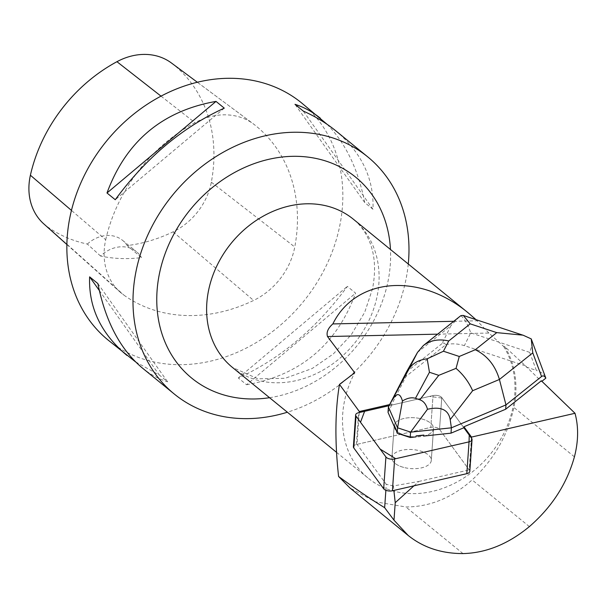 <?xml version="1.0" encoding="UTF-8"?>
<svg xmlns="http://www.w3.org/2000/svg" width="608" height="608" viewBox="0 0 608 608"><rect width="100%" height="100%" fill="white"/><g stroke="black" fill="none" stroke-linecap="round" stroke-linejoin="round"><path stroke-width="0.46" stroke-dasharray="3.04 2.28" d="M404.966 467.727A19.722 9.538 4 0 0 431.277 460.469A19.722 9.538 4 0 0 412.27 449.57A19.722 9.538 4 0 0 391.924 457.695A19.722 9.538 4 0 0 404.966 467.727M353.392 446.781A6.072 2.941 -176 0 1 356.387 444.501L430.783 427.401A6.072 2.941 -176 0 1 439.531 429.392L469.437 470.25A6.072 2.941 -176 0 1 469.809 471.39M433.033 395.588L389.067 405.696L429.567 396.386L442.16 398.111L463.866 427.758L441.773 397.579A6.072 2.941 4 0 0 433.033 395.588L430.783 427.401L433.025 395.588L391.765 405.072L391.841 404.069L406.152 376.314L445.922 344.599L444.053 343.034L442.046 343.596L450.878 325.774L417.521 352.374M407.208 435.913A19.722 9.538 4 0 0 433.519 428.655A19.722 9.538 4 0 0 414.512 417.749A19.722 9.538 4 0 0 394.166 425.881A19.722 9.538 4 0 0 407.208 435.913M463.866 427.758L441.773 397.579A6.072 2.941 4 0 0 433.025 395.588M439.531 429.392L441.773 397.579L439.531 429.377L469.186 469.885L471.428 438.087M389.644 404.571L391.841 404.069M359.26 412.543L357.018 444.342L430.783 427.386A6.072 2.941 4 0 1 439.531 429.377M391.902 458.06A19.737 9.546 -176 0 1 391.909 457.68A19.737 9.546 -176 0 1 407.603 449.487A19.737 9.546 -176 0 1 429.4 455.924A19.737 9.546 -176 0 1 431.292 460.454A19.737 9.546 -176 0 1 411.32 468.616A19.737 9.546 -176 0 1 391.902 458.06M423.776 436.065A19.737 9.546 4 0 0 433.534 428.655A19.737 9.546 4 0 0 414.512 417.749A19.737 9.546 4 0 0 394.151 425.881A19.737 9.546 4 0 0 394.144 426.261M395.884 430.236A19.737 9.546 4 0 0 416.016 436.894M437.631 334.157L488.87 333.047L503.675 346.499L504.769 346.628L525.54 365.879L464.375 345.64C457.968 343.664 451.82 343.315 445.922 344.599M525.54 365.879L541.561 381.558L541.34 380.783M504.769 346.628A96.406 80.02 -50.8 0 1 513.912 407.482C507.695 435.579 493.772 459.724 472.135 479.917C451.767 497.937 429.666 506.95 405.825 506.958L375.166 501.775L349.972 487.958M385.875 490.284L386.293 484.333L357.018 444.342M413.957 485.815L418.775 481.468L393.399 485.944L393.885 490.428M418.775 481.468L469.186 469.885M393.399 485.944L386.293 484.333M105.716 239.75A153.026 127.011 -50.8 0 1 194.948 122.672A65.033 53.983 -50.8 0 1 253.574 124.047A65.033 53.983 -50.8 0 1 254.41 124.686A153.026 127.011 -50.8 0 1 294.774 247A65.033 53.983 -50.8 0 1 253.604 300.443A153.026 127.011 -50.8 0 1 124.017 295.207A65.033 53.983 -50.8 0 1 120.11 292.091A65.033 53.983 -50.8 0 1 105.716 239.75L71.455 210.406M171.41 62.974A60.42 50.152 -50.8 0 1 172.186 63.566A148.413 123.188 -50.8 0 1 211.333 182.195A60.42 50.152 -50.8 0 1 173.082 231.846A148.413 123.188 -50.8 0 1 127.186 245.571L141.489 257.594A149.218 123.857 129.2 0 1 100.533 256.029A30.605 25.399 -50.8 0 1 136.488 251.697A30.605 25.399 -50.8 0 1 141.489 257.594M100.533 256.029L87.347 244.051A148.413 123.188 -50.8 0 1 47.401 226.761A60.42 50.152 -50.8 0 1 43.768 223.866M87.347 244.051A30.605 25.399 -50.8 0 1 122.603 240.373A30.605 25.399 -50.8 0 1 127.186 245.571M301.576 102.912A153.026 127.011 -50.8 0 1 303.27 301.773A153.026 127.011 -50.8 0 1 108.118 340.07M408.272 264.001A153.026 127.011 -50.8 0 1 405.764 280.432A153.026 127.011 -50.8 0 1 287.364 412.224M246.59 384.742C300.322 375.204 336.665 344.675 355.612 293.147L347.35 286.406C316.593 328.305 280.25 358.834 238.321 377.994L246.59 384.742L355.612 293.147M327.096 124.306C345.595 143.1 358.135 169.184 364.716 202.54L372.978 209.289C374.118 178.744 361.676 152.547 335.654 130.712M142.204 367.87C150.13 374.315 158.604 378.966 167.61 381.809L159.342 375.068L135.508 361.836M97.888 283.594L167.61 381.809M99.332 290.525L159.342 375.068M224.284 108.14L115.262 199.728M372.978 209.289L303.263 111.074M364.716 202.54L294.994 104.325M238.321 377.994L347.35 286.406M503.675 346.499A95.638 79.382 -50.8 0 1 481.354 464.026A95.638 79.382 -50.8 0 1 368.288 478.238A95.638 79.382 -50.8 0 1 344.508 400.999A95.638 79.382 -50.8 0 1 354.738 372.78M488.87 333.047L476.011 319.656M453.758 321.298L477.227 320.788M442.046 343.596L406.463 371.974L406.152 376.314M388.026 412.323L391.765 405.072M459.245 316.92L450.878 325.774M460.925 315.636C464.77 319.139 468.031 324.877 470.714 332.85L464.375 345.64M526.262 367.065L536.355 370.401L529.652 352.344L531.59 346.59L531.81 340.001M545.558 377.006C544.441 374.33 541.371 372.126 536.355 370.401M356.387 444.501L358.629 412.688M471.679 438.429L469.437 470.25M574.416 456.836L513.912 407.482M161.014 96.148L194.948 122.672M172.186 63.566L254.41 124.686M211.333 182.195L294.774 247M173.082 231.846L253.604 300.443M47.401 226.761L124.017 295.207M232.4 367.392A95.638 79.382 129.2 0 0 317.422 373.061A95.638 79.382 129.2 0 0 377.089 296.4A95.638 79.382 129.2 0 0 353.309 219.169C360.118 224.656 365.446 231.944 369.292 241.042C374.931 254.357 376.025 270.203 372.567 288.587L364.694 312.337L351.242 334.803L333.214 354.046L312.162 368.516L285.137 378.298L257.845 378.799L232.4 367.392M269.549 397.693A129.671 107.624 129.2 0 0 387.896 281.876A129.671 107.624 129.2 0 0 390.458 249.47M529.37 526.604L472.135 479.917M462.984 553.584L405.825 506.958M529.652 352.344L470.714 332.85M431.277 460.469L433.519 428.655M391.924 457.695L394.166 425.881M394.151 425.881L391.909 457.68M433.534 428.655L431.292 460.454M197.349 82.255L253.574 124.047M66.88 244.515L120.11 292.091M122.603 240.373L136.488 251.697M336.589 452.375L368.288 478.238M463.258 315.438L463.836 315.628"/><path stroke-width="0.91" d="M472.051 439.576L469.809 471.39A6.072 2.941 -176 0 1 466.807 473.67L392.411 490.77A6.072 2.941 -176 0 1 383.671 488.779L353.765 447.921A6.072 2.941 -176 0 1 353.392 446.781L355.634 414.968A6.072 2.941 4 0 0 356.007 416.108L385.913 456.958A6.072 2.941 4 0 0 394.653 458.949L469.049 441.856A6.072 2.941 4 0 0 472.051 439.576A6.072 2.941 4 0 0 471.679 438.429L463.866 427.758L451.007 433.162L423.776 436.065L423.844 435.062L416.085 435.89A19.737 9.546 4 0 0 423.844 435.062M466.807 473.67L469.049 441.856L395.702 458.713L380.16 449.099L360.498 422.248L364.618 411.312L389.067 405.696L358.629 412.688A6.072 2.941 4 0 0 355.634 414.968M463.942 426.763L471.496 437.084L575.016 413.288L541.34 380.783L505.666 409.237L463.942 426.763L463.866 427.758L469.239 435.1L469.042 441.856M471.496 437.084L471.428 438.087M385.875 490.284L384.644 507.672C371.1 499.426 355.748 489.022 338.588 476.474C334.757 441.689 335.054 411 339.477 384.416L359.336 411.54L389.644 404.571M359.336 411.54L359.26 412.543M541.561 376.512C543.096 375.326 544.517 375.873 545.824 378.161L531.225 338.892L523.024 335.168L496.744 332.629L475.281 349.744C487.19 355.513 495.239 365.416 499.419 379.468L532.775 352.868L541.561 376.512L505.97 404.898L451.387 427.819L410.582 432.174L410.202 437.517L416.016 436.894L416.085 435.89M417.521 352.374L408.66 369.55C412.376 363.394 418.547 359.814 427.173 358.819L429.453 372.271L438.756 375.349L456.038 368.364L459.268 356.47L443.445 351.234L448.742 340.966C438.832 338.717 430.358 340.252 423.328 345.564L417.521 352.374L406.463 371.974L388.406 406.98L388.026 412.323L394.144 426.261L394.212 425.258A19.737 9.546 4 0 0 395.952 429.233L397.184 433.208L410.202 437.517M476.011 319.656L468.692 313.287C420.06 272.285 355.726 277.316 332.85 323.92C327.978 328.244 326.2 332.447 327.514 336.543L354.738 372.78L339.477 384.416M395.952 429.233L394.212 425.258M575.016 413.288C578.641 426.748 578.444 441.264 574.416 456.836C566.892 483.831 551.874 507.087 529.37 526.604C508.258 544.023 486.126 553.014 462.984 553.584C441.53 553.584 423.274 547.55 408.204 535.481L393.992 520.174L395.223 502.694L393.885 490.428M413.957 485.815L395.223 502.694M66.88 244.515L43.768 223.866A60.42 50.152 -50.8 0 1 30.4 175.241A148.413 123.188 -50.8 0 1 116.941 61.697A60.42 50.152 -50.8 0 1 171.41 62.974L197.349 82.255M135.508 361.836L108.118 340.07A153.026 127.011 -50.8 0 1 70.072 216.494A153.026 127.011 -50.8 0 1 165.543 93.837A153.026 127.011 -50.8 0 1 301.576 102.912L327.096 124.306M287.364 412.224A153.026 127.011 -50.8 0 1 174.26 394.014A153.026 127.011 -50.8 0 1 136.207 270.438A153.026 127.011 -50.8 0 1 231.678 147.79A153.026 127.011 -50.8 0 1 367.711 156.856A153.026 127.011 -50.8 0 1 408.272 264.001M367.711 156.856L335.654 130.712C326.215 123.029 315.423 116.485 303.263 111.074L294.994 104.325C304.008 107.175 312.474 111.819 320.401 118.264M224.284 108.14C182.354 127.3 146.011 157.829 115.262 199.728L106.993 192.987C125.94 141.459 162.283 110.93 216.015 101.399L224.284 108.14M126.95 355.429C100.928 333.587 88.487 307.397 89.627 276.853L97.888 283.594C105.397 321.191 120.164 349.281 142.204 367.87L174.26 394.014M89.627 276.853L99.332 290.525M216.015 101.399L106.993 192.987M349.972 487.958L338.588 476.474M332.85 323.92L453.758 321.298M384.644 507.672L393.992 520.174M456.038 368.364C463.304 374.619 468.836 382.075 472.636 390.716L499.419 379.468L505.97 404.898L505.666 409.237M410.582 432.174L427.492 409.268C440.899 406.243 448.468 409.693 450.194 419.626L451.387 427.819L451.007 433.162M448.742 340.966L470.204 323.851L463.266 315.4L460.925 315.636L459.245 316.92M545.824 378.161L541.88 381.3M392.092 400.406C396.636 392.548 400.087 392.738 402.443 400.984L397.564 427.865L388.406 406.98L408.66 369.55M397.564 427.865L397.184 433.208M397.609 427.804L410.544 432.083M427.492 409.268C426.079 404.198 423.518 401.029 419.801 399.775L415.454 398.331C411.722 397.13 407.383 398.012 402.443 400.984M532.775 352.868L531.225 338.892M443.445 351.234L427.173 358.819M383.671 488.779L385.913 456.958M356.007 416.108L353.765 447.921M394.653 458.949L392.411 490.77M327.514 336.543L437.631 334.157M116.941 61.697L161.014 96.148M30.4 175.241L71.455 210.406M468.692 313.287L353.309 219.169A95.638 79.382 129.2 0 0 268.288 213.499A95.638 79.382 129.2 0 0 208.62 290.153A95.638 79.382 129.2 0 0 232.4 367.392L336.589 452.375M390.458 249.47A129.671 107.624 129.2 0 0 270.955 158.84A129.671 107.624 129.2 0 0 156.758 298.84A129.671 107.624 129.2 0 0 269.549 397.693M475.281 349.744L459.268 356.47M470.204 323.851L496.744 332.629M450.194 419.626L472.636 390.716M438.756 375.349L419.801 399.775M415.454 398.331L429.453 372.271M408.204 535.481L349.957 487.973M463.836 315.628L523.017 335.206M423.328 345.564L459.42 316.783"/></g></svg>
